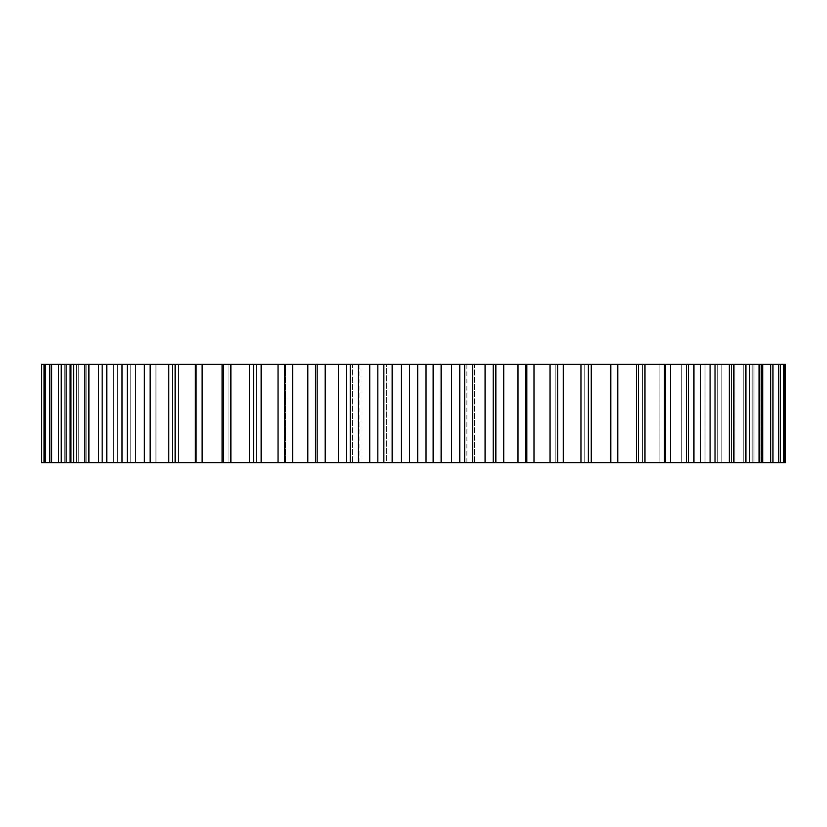 <?xml version="1.0" encoding="UTF-8"?>
<svg xmlns="http://www.w3.org/2000/svg" width="827" height="827" viewBox="0 0 827 827"><rect width="100%" height="100%" fill="white"/><g stroke="black" fill="none" stroke-linecap="round" stroke-linejoin="round"><path stroke-width="0.62" stroke-dasharray="4.13 3.1" d="M785.65 364.345L785.65 462.655L761.512 462.655L784.482 462.655L761.874 462.655L761.874 364.345L785.65 364.345M761.874 364.345L761.512 462.655L784.482 462.655L611.132 462.655L617.79 462.655L617.79 364.345L611.132 364.345L761.874 364.345M588.348 364.345L617.511 364.345L617.511 462.655L555.847 462.655L557.78 462.655L557.78 364.345L588.348 364.345L588.348 462.655M526.82 364.345L557.739 364.345L557.739 462.655L525.941 462.655L526.82 462.655L526.82 364.345M41.732 364.345L41.732 462.655L64.744 462.655L41.35 462.655L41.35 364.345L526.323 364.345L526.323 462.655L495.859 462.655L495.859 364.345L495.859 462.655L409.251 462.655L410.254 462.128L409.52 462.128M41.732 462.655L285.584 462.655L285.584 364.345L284.509 364.345L284.509 462.655L315.614 462.655L315.459 364.345L315.614 462.655L409.541 462.655L409.541 364.345M386.664 364.345L474.388 364.345L386.664 364.345L386.664 462.655L352.416 462.655L474.388 462.655L386.664 462.655L386.664 364.345M474.388 364.345L466.883 364.345L474.388 364.345L474.388 462.655L466.883 462.655L474.388 462.655L474.388 364.345M352.416 364.345L359.921 364.345L352.416 364.345L352.416 462.655L359.921 462.655L352.416 462.655L352.416 364.345M400.237 462.655L398.562 462.128L400.702 462.128L400.237 462.655M402.449 462.655L399.886 462.128L401.167 462.655L402.449 462.128M402.635 462.655L402.304 462.128L403.08 462.128L402.635 462.655M403.597 462.655L403.08 462.128L403.597 462.655M403.772 462.655L403.772 462.128M399.699 462.655L399.699 462.128L399.699 462.655M398.738 462.655L398.738 462.128L398.738 462.655M398.562 462.655L398.562 462.128M407.804 462.655L406.863 462.128L407.804 462.655M408.983 462.655L408.156 462.128L408.983 462.655L408.993 462.128M411.112 462.655L410.564 462.128L411.112 462.655M413.831 462.655L411.35 462.655L415.454 462.655L412.735 462.128L415.63 462.128L413.831 462.655L411.35 462.128L413.831 462.128M405.675 462.655L407.122 462.655L405.075 462.655L405.675 462.128L407.69 462.128L405.075 462.128L405.716 462.655M407.546 462.655L409.448 462.655L407.391 462.655L407.546 462.128L409.448 462.128L407.391 462.128L407.577 462.655M409.623 462.655L409.623 462.128M410.202 462.655L411.794 462.655L410.047 462.128L411.794 462.128L410.202 462.655M411.96 462.655L410.368 462.655L411.96 462.128L411.96 462.655M411.474 462.655L410.368 462.128L411.794 462.128L410.368 462.128L411.639 462.128L411.474 462.655M415.63 462.655L415.63 462.128L415.63 462.655M416.498 462.655L415.95 462.128L416.498 462.655M417.552 462.655L415.94 462.655L417.666 462.128L415.785 462.128L417.707 462.128L417.552 462.655M418.813 462.655L417.924 462.128L418.813 462.655M419.92 462.655L419.103 462.655L419.92 462.128L419.93 462.655M421.067 462.655L420.25 462.655L421.067 462.128M415.133 462.655L414.968 462.128L415.133 462.655M417.221 462.655L416.105 462.655L417.387 462.655L417.221 462.128L416.105 462.128L417.47 462.128L417.211 462.655M415.785 462.655L415.785 462.128L415.785 462.655M418.369 462.655L418.648 462.128L418.369 462.655M420.964 462.655L419.103 462.128L421.129 462.128L419.527 462.128L420.964 462.655M420.643 462.655L419.527 462.655L420.809 462.655L420.25 462.128L420.912 462.128L419.527 462.128L420.809 462.128L420.643 462.655L420.623 462.128M419.217 462.655L419.217 462.128L419.217 462.655M421.853 462.655L422.121 462.128L421.853 462.655M423.693 462.655L422.752 462.655L423.858 462.128L422.752 462.128L423.693 462.655M422.597 462.655L422.752 462.128L422.597 462.655M424.303 462.655L424.137 462.128L424.303 462.655M424.871 462.655L425.398 462.655L424.871 462.128M425.709 462.655L426.649 462.655L425.554 462.128L426.649 462.128L425.554 462.128L425.709 462.655M426.804 462.655L426.649 462.128L426.804 462.655M761.512 364.345L761.512 462.655L761.512 364.345M784.482 364.345L784.482 462.655M783.727 364.345L783.727 462.655M759.362 364.345L759.362 462.655L759.362 364.345M758.256 364.345L758.256 462.655L758.256 364.345M780.243 364.345L780.243 462.655M778.745 364.345L778.745 462.655M753.976 364.345L753.976 462.655L753.976 364.345M752.136 364.345L752.136 462.655L752.136 364.345M772.966 364.345L772.966 462.655M770.723 364.345L770.723 462.655M745.768 364.345L745.768 462.655L745.768 364.345M743.225 364.345L743.225 462.655L743.225 364.345M762.711 364.345L762.711 462.655M759.744 364.345L759.744 462.655M734.81 364.345L734.81 462.655L734.81 364.345M731.564 364.345L731.564 462.655L731.564 364.345M749.551 364.345L749.551 462.655M745.902 364.345L745.902 462.655M721.185 364.345L721.185 462.655L721.185 364.345M717.278 364.345L717.278 462.655L717.278 364.345M733.621 364.345L733.621 462.655M729.3 364.345L729.3 462.655M705.017 364.345L705.017 462.655L705.017 364.345M700.469 364.345L700.469 462.655L700.469 364.345M715.024 364.345L715.024 462.655M710.083 364.345L710.083 462.655M686.431 364.345L686.431 462.655L686.431 364.345M681.283 364.345L681.283 462.655L681.283 364.345M693.936 364.345L693.936 462.655M688.405 364.345L688.405 462.655M665.57 364.345L665.57 462.655L665.57 364.345M659.884 364.345L659.884 462.655L659.884 364.345M670.521 364.345L670.521 462.655M664.443 364.345L664.443 462.655M642.631 364.345L642.631 462.655L642.631 364.345M636.428 364.345L636.428 462.655L636.428 364.345M644.967 364.345L644.967 462.655M638.403 364.345L638.403 462.655M611.132 364.345L611.132 462.655L611.132 364.345M610.502 364.345L610.502 462.655M591.253 364.345L591.253 462.655M584.203 364.345L584.203 462.655L584.203 364.345M580.967 364.345L580.967 462.655M563.249 364.345L563.249 462.655M555.847 364.345L555.847 462.655L555.847 364.345M550.048 364.345L550.048 462.655M533.994 364.345L533.994 462.655M526.323 364.345L526.323 462.655M525.941 364.345L525.941 462.655M517.991 364.345L517.991 462.655M503.746 364.345L503.746 462.655M495.859 364.345L495.859 462.655M493.202 364.345L493.202 462.655M485.067 364.345L485.067 462.655M472.744 364.345L472.744 462.655M464.702 364.345L464.702 462.655M459.812 364.345L459.812 462.655M451.552 364.345L451.552 462.655M441.256 364.345L441.256 462.655M433.131 364.345L433.131 462.655M426.029 364.345L426.029 462.655M417.718 364.345L417.718 462.655M401.395 364.345L401.395 462.655M392.143 364.345L392.143 462.655M383.852 364.345L383.852 462.655M377.846 364.345L377.846 462.655M369.752 364.345L369.752 462.655M358.432 364.345L358.432 462.655M350.234 364.345L350.234 462.655M346.451 364.345L346.451 462.655M338.481 364.345L338.481 462.655M325.176 364.345L325.176 462.655M317.134 364.345L317.134 462.655M315.614 364.345L315.614 462.655M307.82 364.345L307.82 462.655M292.655 364.345L292.655 462.655M284.829 364.345L284.829 462.655M285.584 364.345L285.584 462.655M278.037 364.345L278.037 462.655M261.136 364.345L261.136 462.655M253.589 364.345L253.589 462.655M256.618 364.345L256.618 462.655L256.618 364.345M249.382 364.345L249.382 462.655M230.878 364.345L230.878 462.655M223.683 364.345L223.683 462.655M228.945 364.345L228.945 462.655L228.945 364.345M222.081 364.345L222.081 462.655M202.129 364.345L202.129 462.655M195.337 364.345L195.337 462.655M202.801 364.345L202.801 462.655L202.801 364.345M196.371 364.345L196.371 462.655L196.371 364.345M175.128 364.345L175.128 462.655M168.801 364.345L168.801 462.655M178.405 364.345L178.405 462.655L178.405 364.345M172.45 364.345L172.45 462.655L172.45 364.345M150.111 364.345L150.111 462.655M144.301 364.345L144.301 462.655M155.952 364.345L155.952 462.655L155.952 364.345M150.535 364.345L150.535 462.655L150.535 364.345M127.265 364.345L127.265 462.655M122.024 364.345L122.024 462.655M135.638 364.345L135.638 462.655L135.638 364.345M130.79 364.345L130.79 462.655L130.79 364.345M106.797 364.345L106.797 462.655M102.155 364.345L102.155 462.655M117.62 364.345L117.62 462.655L117.62 364.345M113.392 364.345L113.392 462.655L113.392 364.345M88.871 364.345L88.871 462.655M84.881 364.345L84.881 462.655M102.062 364.345L102.062 462.655L102.062 364.345M98.475 364.345L98.475 462.655L98.475 364.345M73.624 364.345L73.624 462.655M70.316 364.345L70.316 462.655M89.078 364.345L89.078 462.655L89.078 364.345M86.173 364.345L86.173 462.655L86.173 364.345M61.198 364.345L61.198 462.655M58.593 364.345L58.593 462.655M78.772 364.345L78.772 462.655L78.772 364.345M76.58 364.345L76.58 462.655L76.58 364.345M51.698 364.345L51.698 462.655M49.816 364.345L49.816 462.655M71.256 364.345L71.256 462.655L71.256 364.345M69.778 364.345L69.778 462.655L69.778 364.345M45.185 364.345L45.185 462.655M44.058 364.345L44.058 462.655M66.563 364.345L66.563 462.655L66.563 364.345M65.819 364.345L65.819 462.655L65.819 364.345M64.744 364.345L64.744 462.655L64.744 364.345M440.14 364.345L440.14 462.655L440.14 364.345M400.03 462.655L400.03 462.128L400.03 462.655M399.886 462.655L401.167 462.655L399.886 462.128M399.255 462.655L399.255 462.128L399.255 462.655M401.622 462.655L401.622 462.128L401.633 462.655M398.604 462.655L398.604 462.128L398.604 462.655M402.304 462.655L402.304 462.128L402.304 462.655M403.08 462.655L403.08 462.128L403.08 462.655M403.721 462.655L403.721 462.128L403.721 462.655M407.876 462.655L407.876 462.128L407.845 462.655M407.246 462.655L407.246 462.128M407.049 462.655L407.049 462.128L407.039 462.655M406.863 462.655L406.863 462.128L406.874 462.655M407.69 462.655L407.69 462.128M408.156 462.655L408.156 462.128L408.156 462.655M408.331 462.655L408.838 462.128L408.331 462.655M410.254 462.655L410.254 462.128L410.254 462.655M410.089 462.655L410.089 462.128L410.089 462.655M410.037 462.655L410.047 462.128M409.417 462.655L409.417 462.128L409.417 462.655M409.251 462.655L409.251 462.128L409.251 462.655M410.564 462.655L410.564 462.128L410.564 462.655M412.528 462.655L412.539 462.128M412.001 462.655L412.011 462.128M412.353 462.655L412.353 462.128L412.353 462.655M411.35 462.655L411.35 462.128M411.536 462.655L411.536 462.128M404.992 462.655L404.992 462.128L404.992 462.655M406.801 462.655L406.801 462.128L406.801 462.655M406.388 462.655L406.388 462.128L406.367 462.655M406.977 462.655L406.977 462.128L407.008 462.655M405.809 462.655L405.809 462.128M406.822 462.655L406.822 462.128M405.292 462.655L405.292 462.128M406.305 462.655L406.305 462.128M405.075 462.655L405.075 462.128M405.747 462.655L405.747 462.128M405.137 462.655L405.137 462.128M405.313 462.655L405.313 462.128L405.313 462.655M406.46 462.655L406.46 462.128M407.122 462.655L407.132 462.128M407.391 462.655L407.38 462.128M409.448 462.655L409.448 462.128L409.448 462.655M411.794 462.655L411.794 462.128L411.794 462.655M410.368 462.655L410.368 462.128L410.368 462.655M411.639 462.655L411.639 462.128L411.66 462.655M414.193 462.655L414.193 462.128M414.368 462.655L414.368 462.128M413.913 462.655L413.913 462.128M414.017 462.655L414.017 462.128M413.645 462.655L413.645 462.128M413.469 462.655L413.469 462.128M413.552 462.655L413.552 462.128M413.19 462.655L413.19 462.128M413.273 462.655L413.273 462.128M412.911 462.655L412.911 462.128M413.087 462.655L413.087 462.128M412.735 462.655L412.735 462.128L412.704 462.655M415.454 462.655L415.454 462.128L415.454 462.655M414.803 462.655L414.803 462.128L414.813 462.655M414.627 462.655L414.627 462.128L414.627 462.655M415.95 462.655L415.94 462.128L415.95 462.655M417.666 462.655L417.666 462.128L417.707 462.655M416.756 462.655L416.756 462.128M418.111 462.655L418.111 462.128L418.111 462.655M417.924 462.655L417.955 462.128M418.741 462.128L418.741 462.655M418.586 462.655L418.586 462.128M418.762 462.655L418.762 462.128M419.961 462.655L419.951 462.128M419.33 462.655L419.33 462.128L419.33 462.655M419.103 462.655L419.103 462.128L419.103 462.655M419.113 462.655L419.775 462.128L419.155 462.655L419.155 462.128M419.692 462.655L419.702 462.128M419.775 462.655L419.754 462.128M421.108 462.655L421.108 462.128L420.312 462.128L421.077 462.655M420.478 462.655L420.478 462.128L420.478 462.655M420.25 462.655L420.261 462.128M420.312 462.655L420.312 462.128L420.312 462.655M420.84 462.655L420.84 462.128L420.85 462.655M414.834 462.655L414.834 462.128M414.968 462.655L414.968 462.128L414.968 462.655M412.838 462.655L412.838 462.128M412.694 462.655L412.694 462.128M412.859 462.655L412.859 462.128L412.859 462.655M413.965 462.655L413.965 462.128M413.696 462.655L413.696 462.128M416.105 462.655L416.105 462.128L416.105 462.655M417.387 462.655L417.387 462.128M418.204 462.655L418.204 462.128L418.204 462.655M418.524 462.655L418.514 462.128M419.372 462.655L419.403 462.128M421.129 462.655L421.129 462.128L421.129 462.655M419.527 462.655L419.527 462.128L419.527 462.655M420.809 462.655L420.809 462.128M422.039 462.655L422.039 462.128L422.039 462.655M421.667 462.655L421.584 462.128L421.667 462.655M422.121 462.655L422.121 462.128M421.584 462.655L421.584 462.128M423.858 462.655L423.858 462.128L423.858 462.655M422.752 462.655L422.752 462.128L422.752 462.655M424.137 462.655L424.137 462.128L424.137 462.655M424.458 462.655L424.458 462.128L424.458 462.655M425.099 462.655L425.099 462.128M425.398 462.655L425.398 462.128M424.964 462.655L424.964 462.128M425.161 462.655L425.161 462.128M425.554 462.655L425.554 462.128L425.554 462.655M426.649 462.655L426.649 462.128L426.649 462.655M426.484 462.655L425.874 462.128L426.484 462.655M416.932 462.655L416.932 462.128M417.49 462.128L417.47 462.655M422.917 462.128L423.538 462.655L422.917 462.128M416.984 462.655L416.942 462.128L416.984 462.655M407.742 462.655L407.742 462.128M407.091 462.655L407.101 462.128M407.349 462.655L407.349 462.128L407.36 462.655M407.618 462.655L407.618 462.128M407.649 462.655L407.649 462.128M407.525 462.655L407.525 462.128M406.956 462.655L406.956 462.128M407.215 462.655L407.215 462.128M408.714 462.655L408.714 462.128M408.9 462.655L408.9 462.128M408.517 462.655L408.517 462.128M408.745 462.655L408.745 462.128M412.291 462.655L412.291 462.128L412.322 462.655M412.042 462.655L412.042 462.128M411.763 462.655L411.763 462.128M412.208 462.655L412.208 462.128L412.187 462.655M411.401 462.655L411.401 462.128M411.67 462.655L411.67 462.128M412.27 462.655L412.27 462.128M412.425 462.655L412.425 462.128M416.86 462.655L416.86 462.128L416.86 462.655M418.297 462.655L418.297 462.128L418.328 462.655M418.607 462.655L418.607 462.128M418.689 462.655L418.689 462.128L418.648 462.655M418.152 462.655L418.152 462.128L418.131 462.655M419.806 462.655L419.806 462.128M419.661 462.655L419.661 462.128M419.837 462.655L419.837 462.128M419.475 462.655L419.475 462.128M419.268 462.655L419.279 462.128M419.599 462.655L419.599 462.128L419.578 462.655M419.434 462.655L419.434 462.128M420.984 462.655L420.984 462.128M420.561 462.655L420.561 462.128L420.581 462.655M420.426 462.655L420.436 462.128M420.747 462.655L420.747 462.128L420.726 462.655M420.912 462.655L420.912 462.128L420.912 462.655M408.817 462.655L408.817 462.128L408.817 462.655M408.652 462.655L408.652 462.128L408.641 462.655M408.476 462.655L408.476 462.128L408.507 462.655M417.428 462.655L417.428 462.128L417.428 462.655M417.346 462.655L417.346 462.128L417.346 462.655M417.066 462.655L417.066 462.128L417.077 462.655M359.921 462.655L359.921 364.345M466.883 462.655L466.883 364.345"/><path stroke-width="1.24" d="M495.859 462.655L495.859 364.345L557.739 364.345L557.739 462.655L557.739 364.345L785.65 364.345L785.65 462.655L285.584 462.655M495.859 364.345L285.584 364.345M284.509 364.345L195.337 364.345L195.337 462.655L284.509 462.655L284.509 364.345M196.371 364.345L41.35 364.345L41.35 462.655L196.371 462.655M784.482 364.345L784.482 462.655M783.727 364.345L783.727 462.655M780.243 364.345L780.243 462.655M778.745 364.345L778.745 462.655M772.966 364.345L772.966 462.655M770.723 364.345L770.723 462.655M762.711 364.345L762.711 462.655M759.744 364.345L759.744 462.655M749.551 364.345L749.551 462.655M745.902 364.345L745.902 462.655M733.621 364.345L733.621 462.655M729.3 364.345L729.3 462.655M715.024 364.345L715.024 462.655M710.083 364.345L710.083 462.655M693.936 364.345L693.936 462.655M688.405 364.345L688.405 462.655M670.521 364.345L670.521 462.655M664.443 364.345L664.443 462.655M644.967 364.345L644.967 462.655M638.403 364.345L638.403 462.655M617.79 364.345L617.79 462.655M617.511 364.345L617.511 462.655M610.502 364.345L610.502 462.655M591.253 364.345L591.253 462.655M588.348 364.345L588.348 462.655M580.967 364.345L580.967 462.655M563.249 364.345L563.249 462.655M550.048 364.345L550.048 462.655M533.994 364.345L533.994 462.655M525.941 364.345L525.941 462.655M517.991 364.345L517.991 462.655M503.746 364.345L503.746 462.655M493.202 364.345L493.202 462.655M485.067 364.345L485.067 462.655M472.744 364.345L472.744 462.655M464.702 364.345L464.702 462.655M459.812 364.345L459.812 462.655M451.552 364.345L451.552 462.655M441.256 364.345L441.256 462.655M433.131 364.345L433.131 462.655M426.029 364.345L426.029 462.655M417.718 364.345L417.718 462.655M409.541 364.345L409.541 462.655M401.395 364.345L401.395 462.655M392.143 364.345L392.143 462.655M383.852 364.345L383.852 462.655M377.846 364.345L377.846 462.655M369.752 364.345L369.752 462.655M358.432 364.345L358.432 462.655M350.234 364.345L350.234 462.655M346.451 364.345L346.451 462.655M338.481 364.345L338.481 462.655M325.176 364.345L325.176 462.655M317.134 364.345L317.134 462.655M307.82 364.345L307.82 462.655M292.655 364.345L292.655 462.655M284.829 364.345L284.829 462.655M278.037 364.345L278.037 462.655M261.136 364.345L261.136 462.655M253.589 364.345L253.589 462.655M249.382 364.345L249.382 462.655M230.878 364.345L230.878 462.655M223.683 364.345L223.683 462.655M222.081 364.345L222.081 462.655M202.129 364.345L202.129 462.655M175.128 364.345L175.128 462.655M168.801 364.345L168.801 462.655M150.111 364.345L150.111 462.655M144.301 364.345L144.301 462.655M127.265 364.345L127.265 462.655M122.024 364.345L122.024 462.655M106.797 364.345L106.797 462.655M102.155 364.345L102.155 462.655M88.871 364.345L88.871 462.655M84.881 364.345L84.881 462.655M73.624 364.345L73.624 462.655M70.316 364.345L70.316 462.655M61.198 364.345L61.198 462.655M58.593 364.345L58.593 462.655M51.698 364.345L51.698 462.655M49.816 364.345L49.816 462.655M45.185 364.345L45.185 462.655M44.058 364.345L44.058 462.655M41.732 364.345L41.732 462.655M526.82 462.655L526.82 364.345M315.459 462.655L315.459 364.345"/></g></svg>
